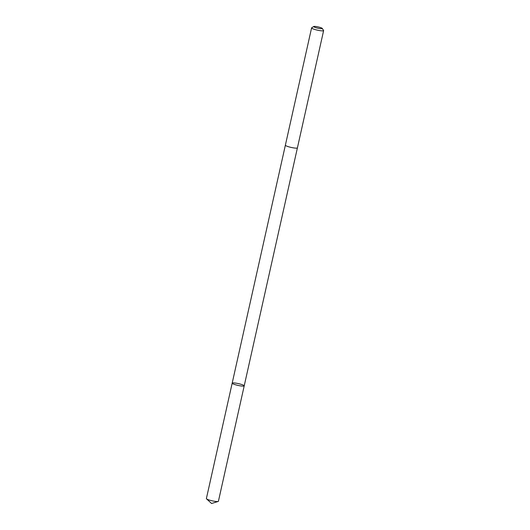 <?xml version="1.0" encoding="UTF-8"?>
<svg xmlns="http://www.w3.org/2000/svg" width="530" height="530" viewBox="0 0 530 530"><rect width="100%" height="100%" fill="white"/><g stroke="black" fill="none" stroke-linecap="round" stroke-linejoin="round"><path stroke-width="0.79" d="M232.677 383.687A6.168 0.921 -167.4 0 1 232.18 383.163A6.168 0.921 -167.4 0 1 238.394 383.614A6.168 0.921 -167.4 0 1 244.211 385.853A6.168 0.921 -167.4 0 1 239.328 385.688A6.168 0.921 -167.4 0 1 232.677 383.687A6.168 0.921 -167.4 0 1 232.18 383.163L206.382 498.578A6.168 0.921 12.6 0 0 206.521 498.849A6.168 0.921 12.6 0 0 206.879 499.101A6.168 0.921 12.6 0 0 212.769 500.949A6.168 0.921 12.6 0 0 218.168 501.453A6.168 0.921 12.6 0 0 218.413 501.267L244.211 385.853A6.168 0.921 -167.4 0 1 239.328 385.688A6.168 0.921 -167.4 0 1 232.677 383.687M313.78 26.5L311.686 27.792A6.168 0.921 12.6 0 0 311.587 27.918L285.372 145.187A6.168 0.921 12.6 0 0 291.189 147.433A6.168 0.921 12.6 0 0 297.409 147.877L323.618 30.608A6.168 0.921 12.6 0 0 323.578 30.455L322.24 28.388A4.386 0.656 12.6 0 0 321.909 28.13A4.386 0.656 12.6 0 0 317.503 26.772A4.386 0.656 12.6 0 0 313.78 26.5A4.386 0.656 12.6 0 0 317.841 28.183A4.386 0.656 12.6 0 0 322.24 28.388M311.587 27.918A6.168 0.921 12.6 0 0 317.404 30.157A6.168 0.921 12.6 0 0 323.618 30.608M206.521 498.849L211.596 503.5L218.168 501.453M285.372 145.207L232.18 383.163M297.403 147.897L244.211 385.853"/></g></svg>
